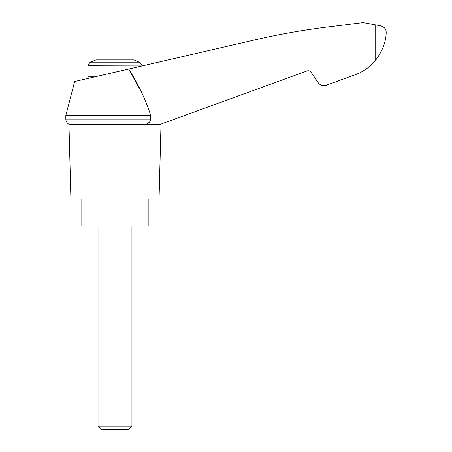 <?xml version="1.0" encoding="UTF-8"?>
<svg xmlns="http://www.w3.org/2000/svg" width="452" height="452" viewBox="0 0 452 452"><rect width="100%" height="100%" fill="white"/><g stroke="black" fill="none" stroke-linecap="round" stroke-linejoin="round"><path stroke-width="0.68" d="M65.822 115.486L65.822 119.062L150.759 119.062L150.759 115.486L65.822 115.486L74.653 81.513L128.634 69.049L141.035 91.321M150.759 115.486C145.352 99.005 137.979 83.524 128.634 69.049L257.357 39.33C283.325 33.42 309.541 28.973 336.005 25.99L363.125 22.6L378.041 25.34C383.601 26.063 386.313 28.538 386.177 32.77C385.918 41.957 382.426 51.053 375.708 60.054L376.426 59.144L375.708 60.054C369.646 67.45 362.063 72.614 352.955 75.535L326.158 85.287C322.926 86.236 320.282 85.371 318.219 82.71L311.117 72.179C310.089 70.845 308.767 70.416 307.145 70.891L161.743 123.814M150.759 119.062C150.324 121.712 148.781 123.458 146.143 124.3L149.262 122.379M352.955 75.535L333.39 82.659M371.069 65.026L372.985 63.15M89.665 62.766L140.29 62.766A54.24 54.24 0 0 0 133.854 59.89L96.101 59.89A54.24 54.24 0 0 0 89.665 62.766L87.857 65.766L142.097 65.941M98.027 426.072L101.355 429.4L128.6 429.4L131.927 426.072L98.027 426.072L98.027 226M81.077 198.88L81.077 226L148.877 226L148.877 198.88M160.403 124.3L68.953 124.3L70.907 198.88L159.047 198.88L161.002 124.3M375.708 24.843L375.708 60.054M94.886 76.84L87.857 76.84L87.857 65.766M88.225 78.377L87.857 76.84M140.29 62.766L142.097 65.766M131.927 426.072L131.927 226M65.822 119.062L65.862 119.667C66.15 121.707 67.178 123.255 68.953 124.3"/></g></svg>
